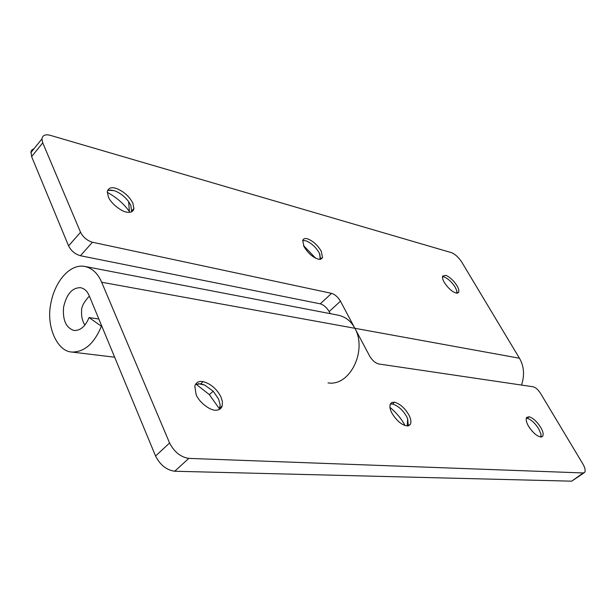 <?xml version="1.0" encoding="UTF-8"?>
<svg xmlns="http://www.w3.org/2000/svg" width="616" height="616" viewBox="0 0 616 616"><rect width="100%" height="100%" fill="white"/><g stroke="black" fill="none" stroke-linecap="round" stroke-linejoin="round"><path stroke-width="0.92" d="M219.257 409.486L220.189 405.035L218.611 399.076L213.198 391.229L204.728 385.077L200.778 383.83L203.041 381.612C198.876 380.857 196.134 382.328 194.818 386.032L196.096 394.533C199.006 402.41 210.872 411.28 216.509 410.164C219.388 410.01 221.29 408.577 222.23 405.859L222.399 401.547L220.944 396.897C216.678 388.796 210.71 383.706 203.041 381.612M200.778 383.83L195.464 384.384M219.527 408.978L209.355 394.617L195.988 384.145M408.323 425.864L407.653 418.726L406.637 416.578C403.126 410.472 398.737 406.375 393.485 404.288L392.585 404.065L394.294 402.202L391.822 402.494L390.375 403.919C389.435 406.344 389.959 409.44 391.945 413.197C396.943 421.221 402.194 425.479 407.723 425.956L410.387 424.316C411.403 421.837 410.872 418.664 408.793 414.807C404.797 408.069 400.1 403.888 394.694 402.263M392.585 404.065L390.298 404.081M405.058 425.594L405.043 425.571C401.593 418.988 396.558 412.905 389.936 407.322M541.04 437.021L540.971 434.095L538.738 428.875C535.258 423.377 531.5 419.866 527.465 418.333L529.106 416.747L526.595 417.479C525.656 419.434 526.303 422.345 528.536 426.218C533.086 433.056 537.345 436.644 541.333 436.998L542.681 436.251C543.659 434.272 543.004 431.315 540.709 427.381C537.021 421.621 533.148 418.072 529.106 416.747M527.165 418.264L526.264 418.179M532.532 431.6L529.421 427.627M584.045 472.818L571.702 481.173L174.69 471.24C166.52 470.07 160.145 465.003 155.571 456.04L89.22 295.757C87.349 291.245 84.469 288.558 80.581 287.687C72.188 287.58 66.52 294.094 63.579 307.222C62.539 320.104 66.02 327.858 74.036 330.492L74.036 330.492C80.403 330.707 85.408 326.388 89.058 317.548L101.386 326.241C94.156 343.69 84.253 352.29 71.687 352.036C57.257 351.282 46.554 327.004 50.466 305.482C54.208 281.612 69.87 263.548 84.769 266.42C92.315 268.214 97.944 273.481 101.648 282.236L169.577 442.973L155.571 456.04M327.997 382.89C350.219 386.632 367.375 350.111 354.878 328.297L369.677 356.125C372.287 360.429 375.29 363.047 378.701 363.971L533.302 386.802C535.704 387.502 538.084 389.651 540.455 393.247L582.69 463.64C585.031 467.613 585.693 470.516 584.684 472.364L583.152 472.957L188.804 458.389C180.65 457.118 174.236 451.982 169.577 442.973M521.529 385.062C524.74 375.121 524.047 366.173 519.434 358.227L354.878 328.297C351.128 321.244 345.615 316.886 338.338 315.215L84.769 266.42M98.853 319.026L89.058 317.548M101.871 326.311L101.386 326.241M131.662 211.765L130.823 205.336L128.659 201.648C124.417 196.173 119.589 192.515 114.168 190.667L110.279 190.028L107.546 190.621M132.833 203.088C129.191 196.234 123.631 191.337 116.162 188.396C111.203 186.871 108.254 187.98 107.307 191.73L108.354 196.843C110.672 203.272 121.776 212.05 127.458 212.227C131.131 212.705 133.287 211.465 133.926 208.516L132.833 203.088M114.168 190.667L108.555 190.244M129.961 212.266L129.368 211.419C123.469 203.411 116.101 197.066 107.269 192.377M320.705 259.274L319.273 252.922C315.785 247.07 311.334 243.027 305.936 240.794L302.649 240.51M321.175 251.089C317.671 245.237 313.221 241.187 307.823 238.946C305.236 238.076 303.526 238.554 302.687 240.386L304.042 246.723C308.439 253.73 313.452 257.942 319.065 259.344L322.561 257.611L321.175 251.089M305.936 240.794L302.841 240.463M315.731 258.281L303.472 245.538M457.057 293.185L456.833 290.86L455.209 287.249C451.921 282.136 448.225 278.694 444.105 276.907L442.935 276.653M456.972 285.709C453.684 280.596 449.98 277.146 445.868 275.352L442.696 276.007C442.157 277.562 442.696 279.718 444.321 282.482C448.394 288.573 452.498 292.13 456.641 293.17L458.627 292.292C459.19 290.714 458.643 288.519 456.972 285.709M444.105 276.907L442.488 276.715M101.648 282.236L354.878 328.297L340.455 301.17C337.976 297.074 335.012 294.471 331.547 293.347L92.446 242.234C87.141 240.617 83.168 237.291 80.534 232.263L42.75 142.858L31.616 156.61L31.008 151.498L31.955 149.865L34.026 148.71M42.75 142.858L41.911 138.962C42.558 135.189 45.43 134.011 50.512 135.412L451.443 252.652C455.139 254.146 458.589 257.311 461.777 262.139L519.434 358.227M331.547 293.347L320.289 303.834L80.427 255.732C75.114 254.185 71.163 250.897 68.576 245.884L31.616 156.61M320.289 303.834C323.77 304.92 326.726 307.5 329.175 311.58L330.261 313.66M188.804 458.389L174.69 471.24M583.152 472.957L571.702 481.173M92.446 242.234L80.427 255.732M80.534 232.263L68.576 245.884M340.455 301.17L329.175 311.58M84.869 325.102C82.359 321.005 81.266 316.408 81.597 311.311C81.235 307.061 83.83 302.002 89.366 296.119M222.23 405.859L219.874 408.038M209.355 394.617L213.198 391.229M198.344 383.66L204.728 385.077M410.387 424.316L408.57 425.795M407.276 425.979L407.653 418.726M392.253 404.011L393.485 404.288M542.681 436.251L541.849 436.875M540.779 437.013L540.971 434.095M526.996 418.233L527.465 418.333M114.661 357.211L71.687 352.036M133.926 208.516L131.901 210.764M129.368 211.419L128.659 201.648M322.561 257.611L320.874 259.221M320.074 259.367L319.904 254.223M458.627 292.292L457.742 293.062M456.795 293.178L456.833 290.86M30.808 152.699L41.911 138.962"/></g></svg>
